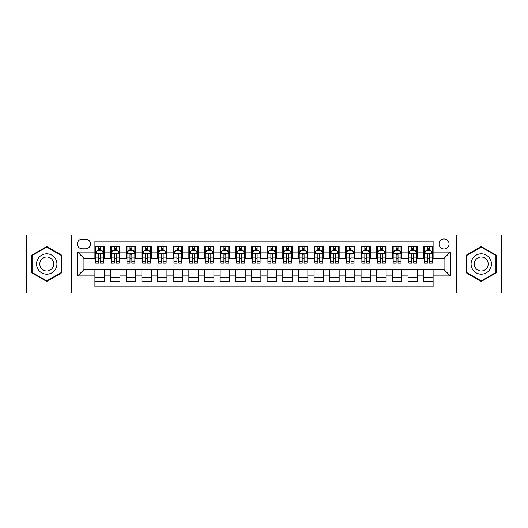 <?xml version="1.0" encoding="UTF-8"?>
<svg xmlns="http://www.w3.org/2000/svg" width="528" height="528" viewBox="0 0 528 528"><rect width="100%" height="100%" fill="white"/><g stroke="black" fill="none" stroke-linecap="round" stroke-linejoin="round"><path stroke-width="0.79" d="M444.061 238.946A5.009 5.009 0 0 0 439.052 243.956A5.009 5.009 0 0 0 444.061 248.972A5.009 5.009 0 0 0 449.071 243.956A5.009 5.009 0 0 0 444.061 238.946M456.588 292.967L501.6 292.967L501.6 235.033L456.588 235.033L456.588 292.967L71.412 292.967L71.412 235.033L26.4 235.033L26.4 292.967L71.412 292.967M433.099 246.385L423.707 246.385L423.707 252.1L417.443 252.1L417.443 258.364L423.707 258.364L423.707 252.1M417.443 252.1L417.443 246.385L408.045 246.385L408.045 252.1L401.782 252.1L401.782 258.364L408.045 258.364L408.045 252.1M401.782 252.1L401.782 246.385L392.39 246.385L392.39 252.1L386.126 252.1L386.126 258.364L392.39 258.364L392.39 252.1M386.126 252.1L386.126 246.385L376.735 246.385L376.735 252.1L370.471 252.1L370.471 258.364L376.735 258.364L376.735 252.1M370.471 252.1L370.471 246.385L361.073 246.385L361.073 252.1L354.809 252.1L354.809 258.364L361.073 258.364L361.073 252.1M354.809 252.1L354.809 246.385L345.418 246.385L345.418 252.1L339.154 252.1L339.154 258.364L345.418 258.364L345.418 252.1M339.154 252.1L339.154 246.385L329.762 246.385L329.762 252.1L323.499 252.1L323.499 258.364L329.762 258.364L329.762 252.1M323.499 252.1L323.499 246.385L314.101 246.385L314.101 252.1L307.844 252.1L307.844 258.364L314.101 258.364L314.101 252.1M307.844 252.1L307.844 246.385L298.445 246.385L298.445 252.1L292.182 252.1L292.182 258.364L298.445 258.364L298.445 252.1M292.182 252.1L292.182 246.385L282.79 246.385L282.79 252.1L276.527 252.1L276.527 258.364L282.79 258.364L282.79 252.1M276.527 252.1L276.527 246.385L267.128 246.385L267.128 252.1L260.872 252.1L260.872 258.364L267.128 258.364L267.128 252.1M260.872 252.1L260.872 246.385L251.473 246.385L251.473 252.1L245.21 252.1L245.21 258.364L251.473 258.364L251.473 252.1M245.21 252.1L245.21 246.385L235.818 246.385L235.818 252.1L229.555 252.1L229.555 258.364L235.818 258.364L235.818 252.1M229.555 252.1L229.555 246.385L220.156 246.385L220.156 252.1L213.899 252.1L213.899 258.364L220.156 258.364L220.156 252.1M213.899 252.1L213.899 246.385L204.501 246.385L204.501 252.1L198.238 252.1L198.238 258.364L204.501 258.364L204.501 252.1M198.238 252.1L198.238 246.385L188.846 246.385L188.846 252.1L182.582 252.1L182.582 258.364L188.846 258.364L188.846 252.1M182.582 252.1L182.582 246.385L173.191 246.385L173.191 252.1L166.927 252.1L166.927 258.364L173.191 258.364L173.191 252.1M166.927 252.1L166.927 246.385L157.529 246.385L157.529 252.1L151.265 252.1L151.265 258.364L157.529 258.364L157.529 252.1M151.265 252.1L151.265 246.385L141.874 246.385L141.874 252.1L135.61 252.1L135.61 258.364L141.874 258.364L141.874 252.1M135.61 252.1L135.61 246.385L126.218 246.385L126.218 252.1L119.955 252.1L119.955 258.364L126.218 258.364L126.218 252.1M119.955 252.1L119.955 246.385L110.557 246.385L110.557 258.364L104.293 258.364L104.293 246.385L94.901 246.385M94.901 281.615L104.293 281.615L104.293 269.636L110.557 269.636L110.557 281.615L119.955 281.615L119.955 269.636L126.218 269.636L126.218 275.9L119.955 275.9M126.218 275.9L126.218 281.615L135.61 281.615L135.61 269.636L141.874 269.636L141.874 275.9L135.61 275.9M141.874 275.9L141.874 281.615L151.265 281.615L151.265 269.636L157.529 269.636L157.529 275.9L151.265 275.9M157.529 275.9L157.529 281.615L166.927 281.615L166.927 269.636L173.191 269.636L173.191 275.9L166.927 275.9M173.191 275.9L173.191 281.615L182.582 281.615L182.582 269.636L188.846 269.636L188.846 275.9L182.582 275.9M188.846 275.9L188.846 281.615L198.238 281.615L198.238 269.636L204.501 269.636L204.501 275.9L198.238 275.9M204.501 275.9L204.501 281.615L213.899 281.615L213.899 269.636L220.156 269.636L220.156 275.9L213.899 275.9M220.156 275.9L220.156 281.615L229.555 281.615L229.555 269.636L235.818 269.636L235.818 275.9L229.555 275.9M235.818 275.9L235.818 281.615L245.21 281.615L245.21 269.636L251.473 269.636L251.473 275.9L245.21 275.9M251.473 275.9L251.473 281.615L260.872 281.615L260.872 269.636L267.128 269.636L267.128 275.9L260.872 275.9M267.128 275.9L267.128 281.615L276.527 281.615L276.527 269.636L282.79 269.636L282.79 275.9L276.527 275.9M282.79 275.9L282.79 281.615L292.182 281.615L292.182 269.636L298.445 269.636L298.445 275.9L292.182 275.9M298.445 275.9L298.445 281.615L307.844 281.615L307.844 269.636L314.101 269.636L314.101 275.9L307.844 275.9M314.101 275.9L314.101 281.615L323.499 281.615L323.499 269.636L329.762 269.636L329.762 275.9L323.499 275.9M329.762 275.9L329.762 281.615L339.154 281.615L339.154 269.636L345.418 269.636L345.418 275.9L339.154 275.9M345.418 275.9L345.418 281.615L354.809 281.615L354.809 269.636L361.073 269.636L361.073 275.9L354.809 275.9M361.073 275.9L361.073 281.615L370.471 281.615L370.471 269.636L376.735 269.636L376.735 275.9L370.471 275.9M376.735 275.9L376.735 281.615L386.126 281.615L386.126 269.636L392.39 269.636L392.39 275.9L386.126 275.9M392.39 275.9L392.39 281.615L401.782 281.615L401.782 269.636L408.045 269.636L408.045 275.9L401.782 275.9M408.045 275.9L408.045 281.615L417.443 281.615L417.443 269.636L423.707 269.636L423.707 275.9L417.443 275.9M82.216 248.813L85.661 248.813A4.851 4.851 0 0 0 90.519 243.956A4.851 4.851 0 0 0 85.661 239.105L82.216 239.105A4.851 4.851 0 0 0 77.365 243.956A4.851 4.851 0 0 0 82.216 248.813M456.588 235.033L71.412 235.033M433.099 252.1L433.099 241.138L94.901 241.138L94.901 258.364L83.939 258.364L83.939 269.636L94.901 269.636L94.901 286.862L433.099 286.862L433.099 269.636L444.061 269.636L444.061 258.364L433.099 258.364L433.099 252.1L450.325 252.1L450.325 275.9L433.099 275.9M94.901 275.9L77.675 275.9L77.675 252.1L94.901 252.1M423.707 275.9L423.707 281.615L433.099 281.615M94.901 250.298L95.687 250.298M98.657 250.298L100.538 250.298M103.514 250.298L104.293 250.298M94.901 258.205L95.687 258.205M98.657 258.205L100.538 258.205M103.514 258.205L104.293 258.205M94.901 269.795L104.293 269.795M94.901 277.702L104.293 277.702M110.557 258.205L111.342 258.205M114.319 258.205L116.193 258.205M119.17 258.205L119.955 258.205M110.557 250.298L111.342 250.298M114.319 250.298L116.193 250.298M119.17 250.298L119.955 250.298M110.557 269.795L119.955 269.795M110.557 277.702L119.955 277.702M126.218 269.795L135.61 269.795M126.218 277.702L135.61 277.702M126.218 250.298L126.997 250.298M129.974 250.298L131.855 250.298M134.825 250.298L135.61 250.298M126.218 258.205L126.997 258.205M129.974 258.205L131.855 258.205M134.825 258.205L135.61 258.205M141.874 269.795L151.265 269.795M141.874 277.702L151.265 277.702M141.874 250.298L142.652 250.298M145.629 250.298L147.51 250.298M150.487 250.298L151.265 250.298M141.874 258.205L142.652 258.205M145.629 258.205L147.51 258.205M150.487 258.205L151.265 258.205M157.529 269.795L166.927 269.795M157.529 277.702L166.927 277.702M157.529 250.298L158.314 250.298M161.291 250.298L163.165 250.298M166.142 250.298L166.927 250.298M157.529 258.205L158.314 258.205M161.291 258.205L163.165 258.205M166.142 258.205L166.927 258.205M173.191 269.795L182.582 269.795M173.191 277.702L182.582 277.702M173.191 250.298L173.969 250.298M176.946 250.298L178.827 250.298M181.797 250.298L182.582 250.298M173.191 258.205L173.969 258.205M176.946 258.205L178.827 258.205M181.797 258.205L182.582 258.205M188.846 269.795L198.238 269.795M188.846 277.702L198.238 277.702M188.846 250.298L189.625 250.298M192.601 250.298L194.482 250.298M197.459 250.298L198.238 250.298M188.846 258.205L189.625 258.205M192.601 258.205L194.482 258.205M197.459 258.205L198.238 258.205M204.501 269.795L213.899 269.795M204.501 277.702L213.899 277.702M204.501 250.298L205.286 250.298M208.263 250.298L210.137 250.298M213.114 250.298L213.899 250.298M204.501 258.205L205.286 258.205M208.263 258.205L210.137 258.205M213.114 258.205L213.899 258.205M220.156 269.795L229.555 269.795M220.156 277.702L229.555 277.702M220.156 250.298L220.942 250.298M223.918 250.298L225.799 250.298M228.769 250.298L229.555 250.298M220.156 258.205L220.942 258.205M223.918 258.205L225.799 258.205M228.769 258.205L229.555 258.205M235.818 269.795L245.21 269.795M235.818 277.702L245.21 277.702M235.818 250.298L236.597 250.298M239.573 250.298L241.454 250.298M244.431 250.298L245.21 250.298M235.818 258.205L236.597 258.205M239.573 258.205L241.454 258.205M244.431 258.205L245.21 258.205M251.473 269.795L260.872 269.795M251.473 277.702L260.872 277.702M251.473 250.298L252.259 250.298M255.229 250.298L257.11 250.298M260.086 250.298L260.872 250.298M251.473 258.205L252.259 258.205M255.229 258.205L257.11 258.205M260.086 258.205L260.872 258.205M267.128 269.795L276.527 269.795M267.128 277.702L276.527 277.702M267.128 250.298L267.914 250.298M270.89 250.298L272.771 250.298M275.741 250.298L276.527 250.298M267.128 258.205L267.914 258.205M270.89 258.205L272.771 258.205M275.741 258.205L276.527 258.205M282.79 269.795L292.182 269.795M282.79 277.702L292.182 277.702M282.79 250.298L283.569 250.298M286.546 250.298L288.427 250.298M291.403 250.298L292.182 250.298M282.79 258.205L283.569 258.205M286.546 258.205L288.427 258.205M291.403 258.205L292.182 258.205M298.445 269.795L307.844 269.795M298.445 277.702L307.844 277.702M298.445 250.298L299.231 250.298M302.201 250.298L304.082 250.298M307.058 250.298L307.844 250.298M298.445 258.205L299.231 258.205M302.201 258.205L304.082 258.205M307.058 258.205L307.844 258.205M314.101 269.795L323.499 269.795M314.101 277.702L323.499 277.702M314.101 250.298L314.886 250.298M317.863 250.298L319.737 250.298M322.714 250.298L323.499 250.298M314.101 258.205L314.886 258.205M317.863 258.205L319.737 258.205M322.714 258.205L323.499 258.205M329.762 269.795L339.154 269.795M329.762 277.702L339.154 277.702M329.762 250.298L330.541 250.298M333.518 250.298L335.399 250.298M338.375 250.298L339.154 250.298M329.762 258.205L330.541 258.205M333.518 258.205L335.399 258.205M338.375 258.205L339.154 258.205M345.418 269.795L354.809 269.795M345.418 277.702L354.809 277.702M345.418 250.298L346.203 250.298M349.173 250.298L351.054 250.298M354.031 250.298L354.809 250.298M345.418 258.205L346.203 258.205M349.173 258.205L351.054 258.205M354.031 258.205L354.809 258.205M361.073 269.795L370.471 269.795M361.073 277.702L370.471 277.702M361.073 250.298L361.858 250.298M364.835 250.298L366.709 250.298M369.686 250.298L370.471 250.298M361.073 258.205L361.858 258.205M364.835 258.205L366.709 258.205M369.686 258.205L370.471 258.205M376.735 269.795L386.126 269.795M376.735 277.702L386.126 277.702M376.735 250.298L377.513 250.298M380.49 250.298L382.371 250.298M385.348 250.298L386.126 250.298M376.735 258.205L377.513 258.205M380.49 258.205L382.371 258.205M385.348 258.205L386.126 258.205M392.39 269.795L401.782 269.795M392.39 277.702L401.782 277.702M392.39 250.298L393.175 250.298M396.145 250.298L398.026 250.298M401.003 250.298L401.782 250.298M392.39 258.205L393.175 258.205M396.145 258.205L398.026 258.205M401.003 258.205L401.782 258.205M408.045 269.795L417.443 269.795M408.045 277.702L417.443 277.702M408.045 250.298L408.83 250.298M411.807 250.298L413.681 250.298M416.658 250.298L417.443 250.298M408.045 258.205L408.83 258.205M411.807 258.205L413.681 258.205M416.658 258.205L417.443 258.205M423.707 269.795L433.099 269.795M423.707 277.702L433.099 277.702M423.707 250.298L424.486 250.298M427.462 250.298L429.343 250.298M432.313 250.298L433.099 250.298M423.707 258.205L424.486 258.205M427.462 258.205L429.343 258.205M432.313 258.205L433.099 258.205M83.939 258.364L77.675 252.1M83.939 269.636L77.675 275.9M450.325 252.1L444.061 258.364M450.325 275.9L444.061 269.636M46.754 281.444L61.862 272.725L61.862 255.275L46.754 246.556L31.647 255.275L31.647 272.725L46.754 281.444M496.353 255.275L481.246 246.556L466.138 255.275L466.138 272.725L481.246 281.444L496.353 272.725L496.353 255.275M100.538 248.424L98.657 248.424M103.514 261.782L100.538 261.782L100.538 263.063L103.514 263.063L103.514 253.513L101.944 250.378L97.251 250.378L95.687 253.513L95.687 263.063L98.657 263.063L98.657 261.782L95.687 261.782M95.687 253.513L95.687 246.385M103.514 253.513L103.514 246.385M98.657 250.378L98.657 246.385M100.538 246.385L100.538 250.378M100.538 261.782L100.538 254.681C99.911 253.48 99.284 253.48 98.657 254.681L98.657 261.782M46.754 253.823A10.177 10.177 0 0 0 36.577 264A10.177 10.177 0 0 0 46.754 274.177A10.177 10.177 0 0 0 56.932 264A10.177 10.177 0 0 0 46.754 253.823M46.754 257.03A6.97 6.97 0 0 0 39.785 264A6.97 6.97 0 0 0 46.754 270.97A6.97 6.97 0 0 0 53.724 264A6.97 6.97 0 0 0 46.754 257.03M61.393 272.455L46.754 280.903L32.116 272.455L32.116 255.545L46.754 247.097L61.393 255.545L61.393 272.455M472.435 258.911A10.177 10.177 0 0 0 476.157 272.811A10.177 10.177 0 0 0 490.057 269.089A10.177 10.177 0 0 0 486.334 255.189A10.177 10.177 0 0 0 472.435 258.911M475.213 260.515A6.97 6.97 0 0 0 477.761 270.032A6.97 6.97 0 0 0 487.278 267.485A6.97 6.97 0 0 0 484.73 257.968A6.97 6.97 0 0 0 475.213 260.515M495.884 255.545L495.884 272.455L481.246 280.903L466.607 272.455L466.607 255.545L481.246 247.097L495.884 255.545M116.193 248.424L114.319 248.424M119.17 261.782L116.193 261.782L116.193 263.063L119.17 263.063L119.17 253.513L117.605 250.378L112.906 250.378L111.342 253.513L111.342 263.063L114.319 263.063L114.319 261.782L111.342 261.782M111.342 253.513L111.342 246.385M119.17 253.513L119.17 246.385M114.319 250.378L114.319 246.385M116.193 246.385L116.193 250.378M116.193 261.782L116.193 254.681C115.573 253.48 114.946 253.48 114.319 254.681L114.319 261.782M131.855 248.424L129.974 248.424M134.825 261.782L131.855 261.782L131.855 263.063L134.825 263.063L134.825 253.513L133.261 250.378L128.561 250.378L126.997 253.513L126.997 263.063L129.974 263.063L129.974 261.782L126.997 261.782M126.997 253.513L126.997 246.385M134.825 253.513L134.825 246.385M129.974 250.378L129.974 246.385M131.855 246.385L131.855 250.378M131.855 261.782L131.855 254.681C131.228 253.48 130.601 253.48 129.974 254.681L129.974 261.782M147.51 248.424L145.629 248.424M150.487 261.782L147.51 261.782L147.51 263.063L150.487 263.063L150.487 253.513L148.916 250.378L144.223 250.378L142.652 253.513L142.652 263.063L145.629 263.063L145.629 261.782L142.652 261.782M142.652 253.513L142.652 246.385M150.487 253.513L150.487 246.385M145.629 250.378L145.629 246.385M147.51 246.385L147.51 250.378M147.51 261.782L147.51 254.681C146.883 253.48 146.256 253.48 145.629 254.681L145.629 261.782M163.165 248.424L161.291 248.424M166.142 261.782L163.165 261.782L163.165 263.063L166.142 263.063L166.142 253.513L164.578 250.378L159.878 250.378L158.314 253.513L158.314 263.063L161.291 263.063L161.291 261.782L158.314 261.782M158.314 253.513L158.314 246.385M166.142 253.513L166.142 246.385M161.291 250.378L161.291 246.385M163.165 246.385L163.165 250.378M163.165 261.782L163.165 254.681C162.538 253.48 161.918 253.48 161.291 254.681L161.291 261.782M178.827 248.424L176.946 248.424M181.797 261.782L178.827 261.782L178.827 263.063L181.797 263.063L181.797 253.513L180.233 250.378L175.534 250.378L173.969 253.513L173.969 263.063L176.946 263.063L176.946 261.782L173.969 261.782M173.969 253.513L173.969 246.385M181.797 253.513L181.797 246.385M176.946 250.378L176.946 246.385M178.827 246.385L178.827 250.378M178.827 261.782L178.827 254.681C178.2 253.48 177.573 253.48 176.946 254.681L176.946 261.782M194.482 248.424L192.601 248.424M197.459 261.782L194.482 261.782L194.482 263.063L197.459 263.063L197.459 253.513L195.888 250.378L191.195 250.378L189.625 253.513L189.625 263.063L192.601 263.063L192.601 261.782L189.625 261.782M189.625 253.513L189.625 246.385M197.459 253.513L197.459 246.385M192.601 250.378L192.601 246.385M194.482 246.385L194.482 250.378M194.482 261.782L194.482 254.681C193.855 253.48 193.228 253.48 192.601 254.681L192.601 261.782M210.137 248.424L208.263 248.424M213.114 261.782L210.137 261.782L210.137 263.063L213.114 263.063L213.114 253.513L211.55 250.378L206.851 250.378L205.286 253.513L205.286 263.063L208.263 263.063L208.263 261.782L205.286 261.782M205.286 253.513L205.286 246.385M213.114 253.513L213.114 246.385M208.263 250.378L208.263 246.385M210.137 246.385L210.137 250.378M210.137 261.782L210.137 254.681C209.51 253.48 208.89 253.48 208.263 254.681L208.263 261.782M225.799 248.424L223.918 248.424M228.769 261.782L225.799 261.782L225.799 263.063L228.769 263.063L228.769 253.513L227.205 250.378L222.506 250.378L220.942 253.513L220.942 263.063L223.918 263.063L223.918 261.782L220.942 261.782M220.942 253.513L220.942 246.385M228.769 253.513L228.769 246.385M223.918 250.378L223.918 246.385M225.799 246.385L225.799 250.378M225.799 261.782L225.799 254.681C225.172 253.48 224.545 253.48 223.918 254.681L223.918 261.782M241.454 248.424L239.573 248.424M244.431 261.782L241.454 261.782L241.454 263.063L244.431 263.063L244.431 253.513L242.86 250.378L238.168 250.378L236.597 253.513L236.597 263.063L239.573 263.063L239.573 261.782L236.597 261.782M236.597 253.513L236.597 246.385M244.431 253.513L244.431 246.385M239.573 250.378L239.573 246.385M241.454 246.385L241.454 250.378M241.454 261.782L241.454 254.681C240.827 253.48 240.2 253.48 239.573 254.681L239.573 261.782M257.11 248.424L255.229 248.424M260.086 261.782L257.11 261.782L257.11 263.063L260.086 263.063L260.086 253.513L258.522 250.378L253.823 250.378L252.259 253.513L252.259 263.063L255.229 263.063L255.229 261.782L252.259 261.782M252.259 253.513L252.259 246.385M260.086 253.513L260.086 246.385M255.229 250.378L255.229 246.385M257.11 246.385L257.11 250.378M257.11 261.782L257.11 254.681C256.483 253.48 255.862 253.48 255.229 254.681L255.229 261.782M272.771 248.424L270.89 248.424M275.741 261.782L272.771 261.782L272.771 263.063L275.741 263.063L275.741 253.513L274.177 250.378L269.478 250.378L267.914 253.513L267.914 263.063L270.89 263.063L270.89 261.782L267.914 261.782M267.914 253.513L267.914 246.385M275.741 253.513L275.741 246.385M270.89 250.378L270.89 246.385M272.771 246.385L272.771 250.378M272.771 261.782L272.771 254.681C272.144 253.48 271.517 253.48 270.89 254.681L270.89 261.782M288.427 248.424L286.546 248.424M291.403 261.782L288.427 261.782L288.427 263.063L291.403 263.063L291.403 253.513L289.832 250.378L285.14 250.378L283.569 253.513L283.569 263.063L286.546 263.063L286.546 261.782L283.569 261.782M283.569 253.513L283.569 246.385M291.403 253.513L291.403 246.385M286.546 250.378L286.546 246.385M288.427 246.385L288.427 250.378M288.427 261.782L288.427 254.681C287.8 253.48 287.173 253.48 286.546 254.681L286.546 261.782M304.082 248.424L302.201 248.424M307.058 261.782L304.082 261.782L304.082 263.063L307.058 263.063L307.058 253.513L305.494 250.378L300.795 250.378L299.231 253.513L299.231 263.063L302.201 263.063L302.201 261.782L299.231 261.782M299.231 253.513L299.231 246.385M307.058 253.513L307.058 246.385M302.201 250.378L302.201 246.385M304.082 246.385L304.082 250.378M304.082 261.782L304.082 254.681C303.455 253.48 302.828 253.48 302.201 254.681L302.201 261.782M319.737 248.424L317.863 248.424M322.714 261.782L319.737 261.782L319.737 263.063L322.714 263.063L322.714 253.513L321.149 250.378L316.45 250.378L314.886 253.513L314.886 263.063L317.863 263.063L317.863 261.782L314.886 261.782M314.886 253.513L314.886 246.385M322.714 253.513L322.714 246.385M317.863 250.378L317.863 246.385M319.737 246.385L319.737 250.378M319.737 261.782L319.737 254.681C319.117 253.48 318.49 253.48 317.863 254.681L317.863 261.782M335.399 248.424L333.518 248.424M338.375 261.782L335.399 261.782L335.399 263.063L338.375 263.063L338.375 253.513L336.805 250.378L332.112 250.378L330.541 253.513L330.541 263.063L333.518 263.063L333.518 261.782L330.541 261.782M330.541 253.513L330.541 246.385M338.375 253.513L338.375 246.385M333.518 250.378L333.518 246.385M335.399 246.385L335.399 250.378M335.399 261.782L335.399 254.681C334.772 253.48 334.145 253.48 333.518 254.681L333.518 261.782M351.054 248.424L349.173 248.424M354.031 261.782L351.054 261.782L351.054 263.063L354.031 263.063L354.031 253.513L352.466 250.378L347.767 250.378L346.203 253.513L346.203 263.063L349.173 263.063L349.173 261.782L346.203 261.782M346.203 253.513L346.203 246.385M354.031 253.513L354.031 246.385M349.173 250.378L349.173 246.385M351.054 246.385L351.054 250.378M351.054 261.782L351.054 254.681C350.427 253.48 349.8 253.48 349.173 254.681L349.173 261.782M366.709 248.424L364.835 248.424M369.686 261.782L366.709 261.782L366.709 263.063L369.686 263.063L369.686 253.513L368.122 250.378L363.422 250.378L361.858 253.513L361.858 263.063L364.835 263.063L364.835 261.782L361.858 261.782M361.858 253.513L361.858 246.385M369.686 253.513L369.686 246.385M364.835 250.378L364.835 246.385M366.709 246.385L366.709 250.378M366.709 261.782L366.709 254.681C366.089 253.48 365.462 253.48 364.835 254.681L364.835 261.782M382.371 248.424L380.49 248.424M385.348 261.782L382.371 261.782L382.371 263.063L385.348 263.063L385.348 253.513L383.777 250.378L379.084 250.378L377.513 253.513L377.513 263.063L380.49 263.063L380.49 261.782L377.513 261.782M377.513 253.513L377.513 246.385M385.348 253.513L385.348 246.385M380.49 250.378L380.49 246.385M382.371 246.385L382.371 250.378M382.371 261.782L382.371 254.681C381.744 253.48 381.117 253.48 380.49 254.681L380.49 261.782M398.026 248.424L396.145 248.424M401.003 261.782L398.026 261.782L398.026 263.063L401.003 263.063L401.003 253.513L399.439 250.378L394.739 250.378L393.175 253.513L393.175 263.063L396.145 263.063L396.145 261.782L393.175 261.782M393.175 253.513L393.175 246.385M401.003 253.513L401.003 246.385M396.145 250.378L396.145 246.385M398.026 246.385L398.026 250.378M398.026 261.782L398.026 254.681C397.399 253.48 396.772 253.48 396.145 254.681L396.145 261.782M413.681 248.424L411.807 248.424M416.658 261.782L413.681 261.782L413.681 263.063L416.658 263.063L416.658 253.513L415.094 250.378L410.395 250.378L408.83 253.513L408.83 263.063L411.807 263.063L411.807 261.782L408.83 261.782M408.83 253.513L408.83 246.385M416.658 253.513L416.658 246.385M411.807 250.378L411.807 246.385M413.681 246.385L413.681 250.378M413.681 261.782L413.681 254.681C413.061 253.48 412.434 253.48 411.807 254.681L411.807 261.782M429.343 248.424L427.462 248.424M432.313 261.782L429.343 261.782L429.343 263.063L432.313 263.063L432.313 253.513L430.749 250.378L426.056 250.378L424.486 253.513L424.486 263.063L427.462 263.063L427.462 261.782L424.486 261.782M424.486 253.513L424.486 246.385M432.313 253.513L432.313 246.385M427.462 250.378L427.462 246.385M429.343 246.385L429.343 250.378M429.343 261.782L429.343 254.681C428.716 253.48 428.089 253.48 427.462 254.681L427.462 261.782M110.557 275.9L104.293 275.9M110.557 252.1L104.293 252.1M103.475 253.433L95.72 253.433M95.687 251.242L96.815 251.242M102.379 251.242L103.514 251.242M98.657 257.136L95.687 257.136M103.514 257.136L100.538 257.136M100.538 249.421L98.657 249.421M119.13 253.433L111.382 253.433M111.342 251.242L112.477 251.242M118.034 251.242L119.17 251.242M114.319 257.136L111.342 257.136M119.17 257.136L116.193 257.136M116.193 249.421L114.319 249.421M134.785 253.433L127.037 253.433M126.997 251.242L128.132 251.242M133.69 251.242L134.825 251.242M129.974 257.136L126.997 257.136M134.825 257.136L131.855 257.136M131.855 249.421L129.974 249.421M150.447 253.433L142.692 253.433M142.652 251.242L143.788 251.242M149.351 251.242L150.487 251.242M145.629 257.136L142.652 257.136M150.487 257.136L147.51 257.136M147.51 249.421L145.629 249.421M166.102 253.433L158.354 253.433M158.314 251.242L159.449 251.242M165.007 251.242L166.142 251.242M161.291 257.136L158.314 257.136M166.142 257.136L163.165 257.136M163.165 249.421L161.291 249.421M181.757 253.433L174.009 253.433M173.969 251.242L175.105 251.242M180.662 251.242L181.797 251.242M176.946 257.136L173.969 257.136M181.797 257.136L178.827 257.136M178.827 249.421L176.946 249.421M197.419 253.433L189.664 253.433M189.625 251.242L190.76 251.242M196.324 251.242L197.459 251.242M192.601 257.136L189.625 257.136M197.459 257.136L194.482 257.136M194.482 249.421L192.601 249.421M213.074 253.433L205.326 253.433M205.286 251.242L206.422 251.242M211.979 251.242L213.114 251.242M208.263 257.136L205.286 257.136M213.114 257.136L210.137 257.136M210.137 249.421L208.263 249.421M228.73 253.433L220.981 253.433M220.942 251.242L222.077 251.242M227.634 251.242L228.769 251.242M223.918 257.136L220.942 257.136M228.769 257.136L225.799 257.136M225.799 249.421L223.918 249.421M244.391 253.433L236.636 253.433M236.597 251.242L237.732 251.242M243.296 251.242L244.431 251.242M239.573 257.136L236.597 257.136M244.431 257.136L241.454 257.136M241.454 249.421L239.573 249.421M260.047 253.433L252.298 253.433M252.259 251.242L253.394 251.242M258.951 251.242L260.086 251.242M255.229 257.136L252.259 257.136M260.086 257.136L257.11 257.136M257.11 249.421L255.229 249.421M275.702 253.433L267.953 253.433M267.914 251.242L269.049 251.242M274.606 251.242L275.741 251.242M270.89 257.136L267.914 257.136M275.741 257.136L272.771 257.136M272.771 249.421L270.89 249.421M291.364 253.433L283.609 253.433M283.569 251.242L284.704 251.242M290.268 251.242L291.403 251.242M286.546 257.136L283.569 257.136M291.403 257.136L288.427 257.136M288.427 249.421L286.546 249.421M307.019 253.433L299.27 253.433M299.231 251.242L300.366 251.242M305.923 251.242L307.058 251.242M302.201 257.136L299.231 257.136M307.058 257.136L304.082 257.136M304.082 249.421L302.201 249.421M322.674 253.433L314.926 253.433M314.886 251.242L316.021 251.242M321.578 251.242L322.714 251.242M317.863 257.136L314.886 257.136M322.714 257.136L319.737 257.136M319.737 249.421L317.863 249.421M338.336 253.433L330.581 253.433M330.541 251.242L331.676 251.242M337.24 251.242L338.375 251.242M333.518 257.136L330.541 257.136M338.375 257.136L335.399 257.136M335.399 249.421L333.518 249.421M353.991 253.433L346.243 253.433M346.203 251.242L347.338 251.242M352.895 251.242L354.031 251.242M349.173 257.136L346.203 257.136M354.031 257.136L351.054 257.136M351.054 249.421L349.173 249.421M369.646 253.433L361.898 253.433M361.858 251.242L362.993 251.242M368.551 251.242L369.686 251.242M364.835 257.136L361.858 257.136M369.686 257.136L366.709 257.136M366.709 249.421L364.835 249.421M385.308 253.433L377.553 253.433M377.513 251.242L378.649 251.242M384.212 251.242L385.348 251.242M380.49 257.136L377.513 257.136M385.348 257.136L382.371 257.136M382.371 249.421L380.49 249.421M400.963 253.433L393.215 253.433M393.175 251.242L394.31 251.242M399.868 251.242L401.003 251.242M396.145 257.136L393.175 257.136M401.003 257.136L398.026 257.136M398.026 249.421L396.145 249.421M416.618 253.433L408.87 253.433M408.83 251.242L409.966 251.242M415.523 251.242L416.658 251.242M411.807 257.136L408.83 257.136M416.658 257.136L413.681 257.136M413.681 249.421L411.807 249.421M432.28 253.433L424.525 253.433M424.486 251.242L425.621 251.242M431.185 251.242L432.313 251.242M427.462 257.136L424.486 257.136M432.313 257.136L429.343 257.136M429.343 249.421L427.462 249.421"/></g></svg>
